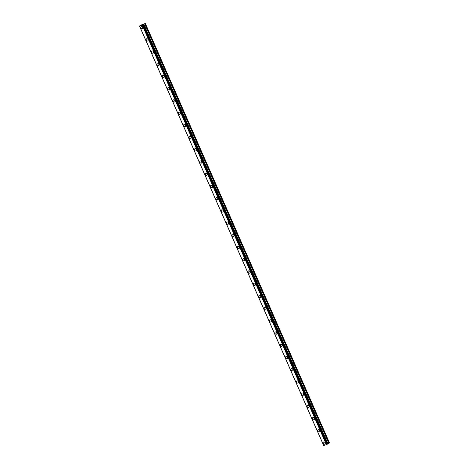 <?xml version="1.0" encoding="UTF-8"?>
<svg xmlns="http://www.w3.org/2000/svg" width="469" height="469" viewBox="0 0 469 469"><rect width="100%" height="100%" fill="white"/><g stroke="black" fill="none" stroke-linecap="round" stroke-linejoin="round"><path stroke-width="0.7" d="M324.771 444.125A1.231 0.92 60.1 0 1 323.282 443.357A1.231 0.92 60.1 0 1 323.546 441.991A1.231 0.92 60.1 0 1 325.035 442.754A1.231 0.92 60.1 0 1 324.771 444.125A1.231 0.92 60.1 0 1 323.282 443.357A1.231 0.92 60.1 0 1 323.546 441.991M319.407 431.902A1.231 0.92 60.1 0 1 317.918 431.14A1.231 0.92 60.1 0 1 318.187 429.774A1.231 0.92 60.1 0 1 319.676 430.536A1.231 0.92 60.1 0 1 319.407 431.908A1.231 0.92 60.1 0 1 317.918 431.14A1.231 0.92 60.1 0 1 318.181 429.774M314.042 419.685A1.231 0.92 60.1 0 1 312.553 418.923A1.231 0.92 60.1 0 1 312.823 417.557A1.231 0.92 60.1 0 1 314.312 418.319A1.231 0.92 60.1 0 1 314.042 419.685A1.231 0.92 60.1 0 1 312.553 418.923A1.231 0.92 60.1 0 1 312.823 417.557M308.678 407.467A1.231 0.92 60.1 0 1 307.189 406.705A1.231 0.92 60.1 0 1 307.459 405.339A1.231 0.92 60.1 0 1 308.948 406.101A1.231 0.92 60.1 0 1 308.678 407.467A1.231 0.92 60.1 0 1 307.189 406.705A1.231 0.92 60.1 0 1 307.459 405.339M303.32 395.25A1.231 0.92 60.1 0 1 301.825 394.488A1.231 0.92 60.1 0 1 302.095 393.122A1.231 0.92 60.1 0 1 303.584 393.884A1.231 0.92 60.1 0 1 303.32 395.25A1.231 0.92 60.1 0 1 301.831 394.488A1.231 0.92 60.1 0 1 302.095 393.122M297.956 383.032A1.231 0.92 60.1 0 1 296.467 382.27A1.231 0.92 60.1 0 1 296.73 380.904A1.231 0.92 60.1 0 1 298.22 381.666A1.231 0.92 60.1 0 1 297.956 383.032A1.231 0.92 60.1 0 1 296.467 382.27A1.231 0.92 60.1 0 1 296.73 380.904M292.592 370.815A1.231 0.92 60.1 0 1 291.102 370.053A1.231 0.92 60.1 0 1 291.366 368.687A1.231 0.92 60.1 0 1 292.855 369.449A1.231 0.92 60.1 0 1 292.592 370.815A1.231 0.92 60.1 0 1 291.102 370.053A1.231 0.92 60.1 0 1 291.366 368.687M287.227 358.597A1.231 0.92 60.1 0 1 285.738 357.835A1.231 0.92 60.1 0 1 286.008 356.469A1.231 0.92 60.1 0 1 287.497 357.231A1.231 0.92 60.1 0 1 287.227 358.597A1.231 0.92 60.1 0 1 285.738 357.835A1.231 0.92 60.1 0 1 286.002 356.469M281.863 346.38A1.231 0.92 60.1 0 1 280.374 345.618A1.231 0.92 60.1 0 1 280.644 344.252A1.231 0.92 60.1 0 1 282.133 345.014A1.231 0.92 60.1 0 1 281.863 346.38A1.231 0.92 60.1 0 1 280.374 345.618A1.231 0.92 60.1 0 1 280.644 344.252M276.499 334.163A1.231 0.92 60.1 0 1 275.01 333.4A1.231 0.92 60.1 0 1 275.28 332.029A1.231 0.92 60.1 0 1 276.769 332.797A1.231 0.92 60.1 0 1 276.499 334.163A1.231 0.92 60.1 0 1 275.01 333.4A1.231 0.92 60.1 0 1 275.28 332.034M271.141 321.945A1.231 0.92 60.1 0 1 269.646 321.183A1.231 0.92 60.1 0 1 269.915 319.817A1.231 0.92 60.1 0 1 271.404 320.579A1.231 0.92 60.1 0 1 271.141 321.945A1.231 0.92 60.1 0 1 269.652 321.183A1.231 0.92 60.1 0 1 269.915 319.811M265.776 309.728A1.231 0.92 60.1 0 1 264.287 308.965A1.231 0.92 60.1 0 1 264.551 307.594A1.231 0.92 60.1 0 1 266.04 308.362A1.231 0.92 60.1 0 1 265.776 309.728A1.231 0.92 60.1 0 1 264.287 308.965A1.231 0.92 60.1 0 1 264.551 307.6M260.412 297.51A1.231 0.92 60.1 0 1 258.923 296.748A1.231 0.92 60.1 0 1 259.187 295.376A1.231 0.92 60.1 0 1 260.676 296.144A1.231 0.92 60.1 0 1 260.412 297.51A1.231 0.92 60.1 0 1 258.923 296.748A1.231 0.92 60.1 0 1 259.187 295.376M255.048 285.293A1.231 0.92 60.1 0 1 253.559 284.531A1.231 0.92 60.1 0 1 253.829 283.159A1.231 0.92 60.1 0 1 255.318 283.927A1.231 0.92 60.1 0 1 255.048 285.293A1.231 0.92 60.1 0 1 253.559 284.531A1.231 0.92 60.1 0 1 253.823 283.159M249.684 273.075A1.231 0.92 60.1 0 1 248.195 272.313A1.231 0.92 60.1 0 1 248.464 270.941A1.231 0.92 60.1 0 1 249.954 271.709A1.231 0.92 60.1 0 1 249.684 273.075A1.231 0.92 60.1 0 1 248.195 272.313A1.231 0.92 60.1 0 1 248.464 270.941M244.32 260.858A1.231 0.92 60.1 0 1 242.831 260.096A1.231 0.92 60.1 0 1 243.1 258.724A1.231 0.92 60.1 0 1 244.589 259.486A1.231 0.92 60.1 0 1 244.32 260.858A1.231 0.92 60.1 0 1 242.831 260.09A1.231 0.92 60.1 0 1 243.1 258.724M238.961 248.64A1.231 0.92 60.1 0 1 237.466 247.878A1.231 0.92 60.1 0 1 237.736 246.506A1.231 0.92 60.1 0 1 239.225 247.269A1.231 0.92 60.1 0 1 238.961 248.64A1.231 0.92 60.1 0 1 237.472 247.872A1.231 0.92 60.1 0 1 237.736 246.506M233.597 236.423A1.231 0.92 60.1 0 1 232.108 235.655A1.231 0.92 60.1 0 1 232.372 234.289A1.231 0.92 60.1 0 1 233.861 235.051A1.231 0.92 60.1 0 1 233.597 236.423A1.231 0.92 60.1 0 1 232.108 235.655A1.231 0.92 60.1 0 1 232.372 234.289M228.233 224.205A1.231 0.92 60.1 0 1 226.744 223.437A1.231 0.92 60.1 0 1 227.008 222.072A1.231 0.92 60.1 0 1 228.497 222.834A1.231 0.92 60.1 0 1 228.233 224.205A1.231 0.92 60.1 0 1 226.744 223.437A1.231 0.92 60.1 0 1 227.008 222.072M222.869 211.988A1.231 0.92 60.1 0 1 221.38 211.22A1.231 0.92 60.1 0 1 221.644 209.854A1.231 0.92 60.1 0 1 223.138 210.616A1.231 0.92 60.1 0 1 222.869 211.988A1.231 0.92 60.1 0 1 221.38 211.22A1.231 0.92 60.1 0 1 221.649 209.854M217.505 199.765A1.231 0.92 60.1 0 1 216.016 199.003A1.231 0.92 60.1 0 1 216.279 197.637A1.231 0.92 60.1 0 1 217.774 198.399A1.231 0.92 60.1 0 1 217.505 199.765A1.231 0.92 60.1 0 1 216.016 199.003A1.231 0.92 60.1 0 1 216.285 197.637M212.14 187.547A1.231 0.92 60.1 0 1 210.651 186.785A1.231 0.92 60.1 0 1 210.921 185.419A1.231 0.92 60.1 0 1 212.41 186.181A1.231 0.92 60.1 0 1 212.14 187.547A1.231 0.92 60.1 0 1 210.651 186.785A1.231 0.92 60.1 0 1 210.921 185.419M205.293 174.568A1.231 0.92 60.1 0 1 205.557 173.202A1.231 0.92 60.1 0 1 207.046 173.964A1.231 0.92 60.1 0 1 206.782 175.33A1.231 0.92 60.1 0 1 205.293 174.568M206.782 175.33A1.231 0.92 60.1 0 1 205.287 174.568A1.231 0.92 60.1 0 1 205.557 173.202M201.418 163.112A1.231 0.92 60.1 0 1 199.929 162.35A1.231 0.92 60.1 0 1 200.193 160.984A1.231 0.92 60.1 0 1 201.682 161.746A1.231 0.92 60.1 0 1 201.418 163.112A1.231 0.92 60.1 0 1 199.929 162.35A1.231 0.92 60.1 0 1 200.193 160.984M196.054 150.895A1.231 0.92 60.1 0 1 194.565 150.133A1.231 0.92 60.1 0 1 194.828 148.767A1.231 0.92 60.1 0 1 196.318 149.529A1.231 0.92 60.1 0 1 196.054 150.895A1.231 0.92 60.1 0 1 194.565 150.133A1.231 0.92 60.1 0 1 194.828 148.767M190.69 138.677A1.231 0.92 60.1 0 1 189.2 137.915A1.231 0.92 60.1 0 1 189.47 136.549A1.231 0.92 60.1 0 1 190.953 137.311A1.231 0.92 60.1 0 1 190.69 138.677A1.231 0.92 60.1 0 1 189.2 137.915A1.231 0.92 60.1 0 1 189.464 136.549M185.325 126.46A1.231 0.92 60.1 0 1 183.836 125.698A1.231 0.92 60.1 0 1 184.106 124.332A1.231 0.92 60.1 0 1 185.595 125.094A1.231 0.92 60.1 0 1 185.325 126.46A1.231 0.92 60.1 0 1 183.836 125.698A1.231 0.92 60.1 0 1 184.1 124.332M179.967 114.243A1.231 0.92 60.1 0 1 178.472 113.48A1.231 0.92 60.1 0 1 178.742 112.114A1.231 0.92 60.1 0 1 180.231 112.877A1.231 0.92 60.1 0 1 179.961 114.243A1.231 0.92 60.1 0 1 178.472 113.48A1.231 0.92 60.1 0 1 178.742 112.114M174.603 102.025A1.231 0.92 60.1 0 1 173.108 101.263A1.231 0.92 60.1 0 1 173.378 99.891A1.231 0.92 60.1 0 1 174.867 100.659A1.231 0.92 60.1 0 1 174.603 102.025A1.231 0.92 60.1 0 1 173.114 101.263A1.231 0.92 60.1 0 1 173.378 99.897M169.239 89.808A1.231 0.92 60.1 0 1 167.75 89.046A1.231 0.92 60.1 0 1 168.013 87.674A1.231 0.92 60.1 0 1 169.502 88.442A1.231 0.92 60.1 0 1 169.239 89.808A1.231 0.92 60.1 0 1 167.75 89.046A1.231 0.92 60.1 0 1 168.013 87.68M163.874 77.59A1.231 0.92 60.1 0 1 162.385 76.828A1.231 0.92 60.1 0 1 162.649 75.456A1.231 0.92 60.1 0 1 164.138 76.224A1.231 0.92 60.1 0 1 163.874 77.59A1.231 0.92 60.1 0 1 162.385 76.828A1.231 0.92 60.1 0 1 162.649 75.456M158.51 65.373A1.231 0.92 60.1 0 1 157.021 64.611A1.231 0.92 60.1 0 1 157.291 63.239A1.231 0.92 60.1 0 1 158.774 64.007A1.231 0.92 60.1 0 1 158.51 65.373A1.231 0.92 60.1 0 1 157.021 64.611A1.231 0.92 60.1 0 1 157.285 63.239M153.146 53.155A1.231 0.92 60.1 0 1 151.657 52.393A1.231 0.92 60.1 0 1 151.927 51.021A1.231 0.92 60.1 0 1 153.416 51.789A1.231 0.92 60.1 0 1 153.146 53.155A1.231 0.92 60.1 0 1 151.657 52.393A1.231 0.92 60.1 0 1 151.921 51.021M146.293 40.17A1.231 0.92 60.1 0 1 146.562 38.804A1.231 0.92 60.1 0 1 148.052 39.566A1.231 0.92 60.1 0 1 147.782 40.938A1.231 0.92 60.1 0 1 146.293 40.17M147.782 40.938A1.231 0.92 60.1 0 1 146.293 40.176A1.231 0.92 60.1 0 1 146.562 38.804M142.424 28.72A1.231 0.92 60.1 0 1 140.929 27.958A1.231 0.92 60.1 0 1 141.198 26.586A1.231 0.92 60.1 0 1 142.687 27.349A1.231 0.92 60.1 0 1 142.424 28.72A1.231 0.92 60.1 0 1 140.935 27.952A1.231 0.92 60.1 0 1 141.198 26.586M142.553 24.781L142.201 24.904L142.558 24.787M143.033 24.505L142.687 24.628M143.109 24.476L142.171 24.921M142.019 24.945L141.579 25.115M141.937 24.933L142.347 24.746L141.937 24.933M142.347 24.746L141.978 24.869M142.465 24.699L141.626 25.097M139.516 26.018L142.242 25.162L145.372 23.479L142.142 24.546L139.486 26.018L323.633 445.497L139.486 26.018M139.569 26.059L323.704 445.538L326.377 444.635L327.52 444.09L143.385 24.617L327.503 444.108M327.52 444.09L143.321 24.529M327.479 443.991L329.514 442.953L145.372 23.479M139.592 26.071L323.727 445.55M142.242 25.162L326.377 444.635M142.453 25.062L326.594 444.542M142.482 25.05L326.617 444.53M143.016 24.816L327.151 444.29M143.068 24.793L327.204 444.266M143.115 24.769L327.251 444.249M143.186 24.734L327.321 444.213M143.678 24.318L327.819 443.797M143.813 24.253L327.954 443.727M144.681 23.866L328.822 443.34M144.821 23.796L328.957 443.275"/></g></svg>
